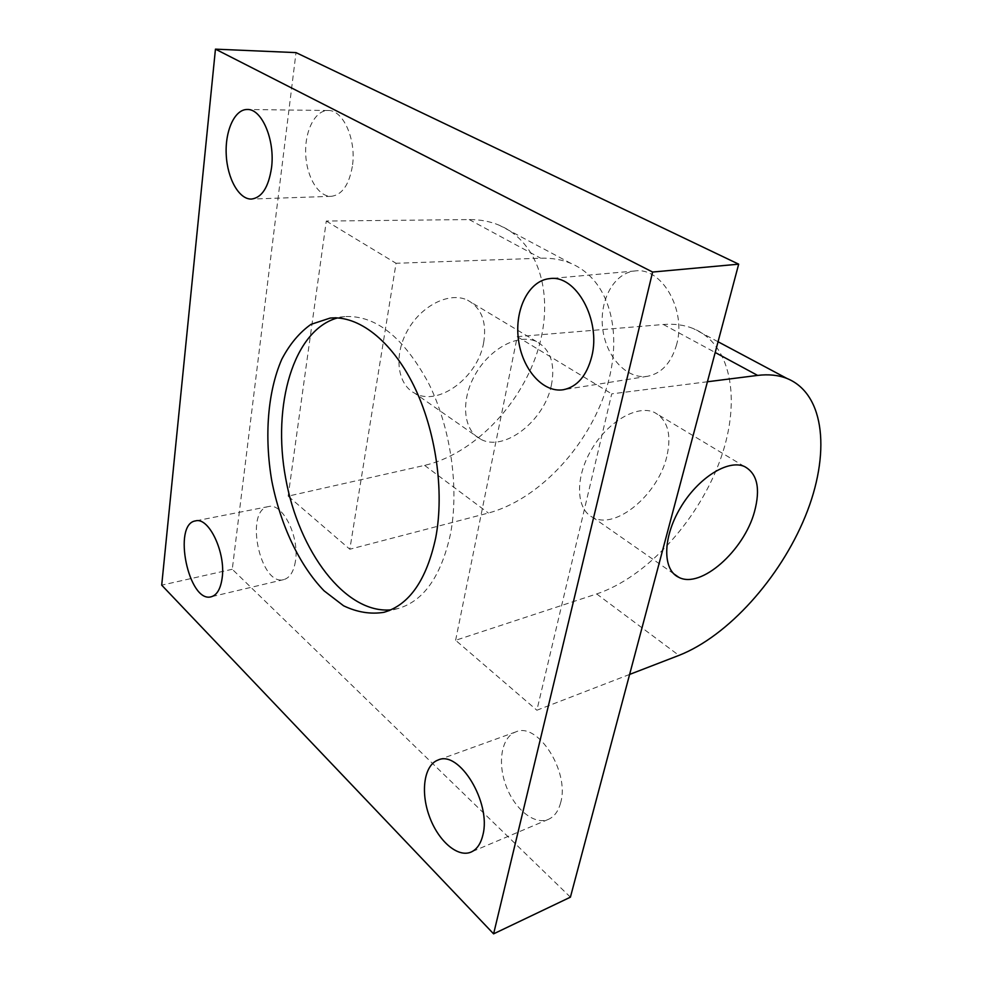 <?xml version="1.0" encoding="UTF-8"?>
<svg xmlns="http://www.w3.org/2000/svg" width="983" height="983" viewBox="0 0 983 983"><rect width="100%" height="100%" fill="white"/><g stroke="black" fill="none" stroke-linecap="round" stroke-linejoin="round"><path stroke-width="0.74" stroke-dasharray="4.92 3.69" d="M560.629 802.755C558.381 811.221 554.289 816.762 548.354 819.38C534.322 825.413 514.404 808.997 505.938 785.54C497.238 762.169 501.662 736.931 515.792 731.917C537.455 721.51 569.993 771.52 560.629 802.755M676.66 344.443C671.352 362.813 661.657 373.429 647.588 376.28C626.798 379.696 605.921 356.829 602.69 328.568C599.114 300.368 614.031 272.758 635.129 270.952C661.608 266.86 686.552 309.878 676.66 344.443M629.624 674.424L536.878 710.23L611.721 393.864L707.428 381.76M455.62 640.289L517.255 336.665L663.365 324.488C674.436 323.616 684.401 324.968 693.261 328.543C733.416 345.23 741.489 404.812 718.77 463.792C696.124 522.907 645.77 577.549 596.681 593.941L455.62 640.289L536.878 710.23M666.732 456.862C657.959 494.535 615.776 530.07 592.982 517.5C576.075 509.563 574.674 478.303 591.262 450.005C607.617 421.596 637.316 404.431 654.383 412.405C667.764 419.778 671.88 434.597 666.732 456.862M352.319 166.545C348.965 185.087 341.924 195.003 331.222 196.33C318.357 196.858 306.512 176.829 305.701 153.926C304.669 131.022 315.015 110.243 328.089 110.501C343.276 109.666 356.669 140.151 352.319 166.545M295.428 561.232C293.696 571.762 289.813 577.881 283.792 579.601C260.126 586.618 244.14 509.858 268.519 506.564C282.477 502.387 299.692 536.718 295.428 561.232M288.142 496.145L326.295 221.04L469.21 219.578C480.171 219.516 490.259 221.421 499.45 225.316C541.191 243.342 554.879 299.422 536.951 353.118C519.159 406.937 472.565 454.367 424.595 465.377L288.142 496.145L349.825 549.239L396.051 263.284L540.699 258.21C551.746 257.865 561.834 259.598 570.951 263.407C612.323 281.04 624.119 338.521 604.484 394.232C584.946 450.054 536.915 500.126 488.379 513.04L349.825 549.239M483.685 342.514C478.033 377.079 438.467 406.937 414.74 393.237C397.243 384.402 393.433 355.207 407.65 330.276C421.621 305.221 449.772 291.509 467.539 300.159C481.596 307.986 486.966 322.105 483.685 342.514M551.451 384.844C544.705 420.601 504.095 452.524 480.589 439.155C463.226 430.591 460.228 400.572 475.305 374.388C490.148 348.093 518.938 333.151 536.546 341.605C550.419 349.309 555.383 363.722 551.451 384.844M326.295 221.04L396.051 263.284M570.41 897.172L232.271 569.268L296.018 52.615M517.255 336.665L611.721 393.864M232.271 569.268L161.703 585.155M337.488 317.927L344.775 316.612C375.567 314.965 403.448 337.071 428.441 382.928C450.742 427.47 459.454 488.072 450.398 534.371C441.084 576.333 423.685 601.031 398.201 608.489L390.927 609.841M596.681 593.941L678.921 655.403M424.595 465.377L488.379 513.04M469.21 219.578L540.699 258.21M663.365 324.488L715.206 352.492M515.792 731.917L438.062 760.043M548.354 819.38L471.017 852.101M635.129 270.952L549.743 278.619M647.588 376.28L563.333 389.735M328.089 110.501L247.249 109.494M331.222 196.33L251.488 199.058M268.519 506.564L195.519 520.892M283.792 579.601L211.234 596.767M536.546 341.605L467.539 300.159M480.589 439.155L414.74 393.237M570.951 263.407L499.45 225.316M744.475 466.52L654.383 412.405M673.859 573.875L592.982 517.5M718.057 341.752L693.261 328.543M344.775 316.612L330.104 318.087M398.201 608.489L383.96 612.311"/><path stroke-width="1.47" d="M482.85 835.12C480.736 843.881 476.792 849.533 471.017 852.101C457.353 857.975 437.681 840.293 429.116 815.644C420.331 791.082 424.312 764.921 438.062 760.043C459.086 749.71 491.635 802.767 482.85 835.12M591.778 356.448C586.716 375.776 577.242 386.872 563.333 389.735C542.788 393.102 521.899 368.822 518.373 339.074C514.502 309.375 528.866 280.401 549.743 278.619C575.891 274.429 601.203 320.053 591.778 356.448M707.428 381.76L757.623 375.408C768.608 374.081 778.376 375.088 786.928 378.443C825.671 394.134 830.463 455.068 805.261 516.444C780.109 577.955 728.133 636.112 678.921 655.403L629.624 674.424M754.489 511.688C744.033 550.713 700.793 589.112 678.823 577.34C662.456 570.017 662.493 537.947 680.261 508.039C697.795 478.021 728.022 459.036 744.475 466.52C757.315 473.536 760.658 488.6 754.489 511.688M271.492 168.032C268.482 187.372 261.822 197.718 251.488 199.058C239.066 199.574 227.356 178.685 226.237 154.798C224.923 130.936 234.618 109.248 247.249 109.494C261.92 108.609 275.326 140.458 271.492 168.032M222.158 577.955C220.634 588.829 216.997 595.108 211.234 596.767C188.625 603.587 172.197 523.927 195.519 520.892C208.851 516.775 225.893 552.643 222.158 577.955M215.449 49.15L296.018 52.615L738.675 264.169L570.41 897.172L493.601 933.85L161.703 585.155L215.449 49.15L652.601 272.045L493.601 933.85M435.715 537.787C426.548 580.056 409.297 604.889 383.96 612.311C370.603 614.461 357.136 612.286 343.559 605.774L324.12 590.857C299.348 565.372 280.388 524.799 271.775 480.798C264.243 436.599 267.597 391.947 281.74 359.348C289.678 344.197 299.434 332.537 310.984 324.365L330.104 318.087C358.07 315.174 391.148 340.081 413.511 385.066C435.813 430.026 444.623 491.156 435.715 537.787M738.675 264.169L652.601 272.045M390.927 609.841C345.303 614.129 298.721 551.242 285.66 478.254C272.021 405.389 293.303 330.079 337.488 317.927M715.206 352.492L757.623 375.408M678.823 577.34L673.859 573.875M786.928 378.443L718.057 341.752"/></g></svg>
